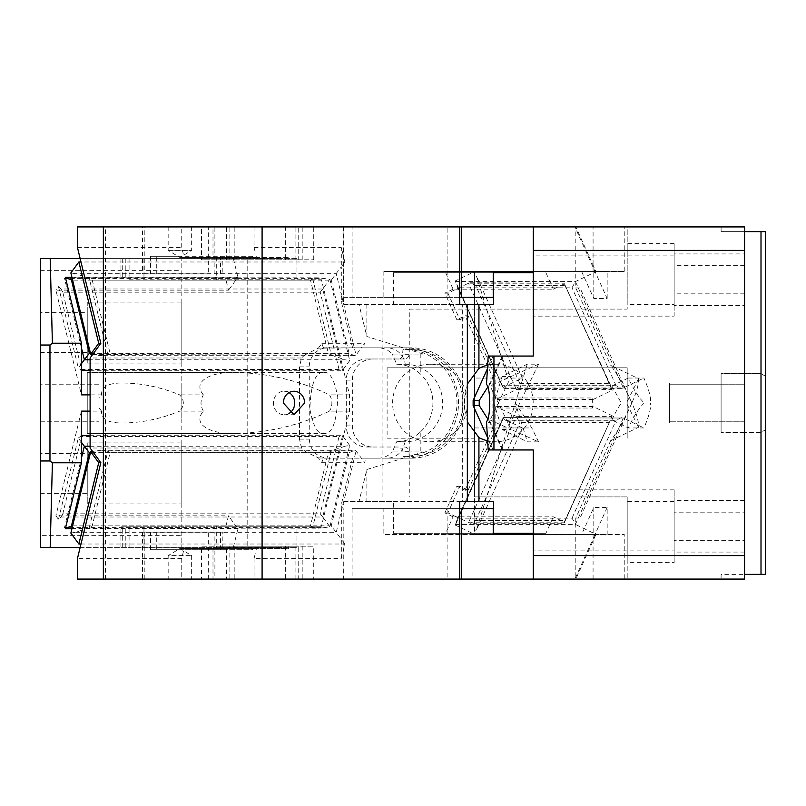 <?xml version="1.0" encoding="UTF-8"?>
<svg xmlns="http://www.w3.org/2000/svg" width="806" height="806" viewBox="0 0 806 806"><rect width="100%" height="100%" fill="white"/><g stroke="black" fill="none" stroke-linecap="round" stroke-linejoin="round"><path stroke-width="0.6" stroke-dasharray="4.03 3.02" d="M387.112 367.788L627.189 367.788L627.189 438.212L627.189 367.788L387.112 367.788L387.112 438.212L474.462 438.212L474.462 534.469L624.227 534.469L624.227 579.071L593.075 579.071L744.573 579.071L744.573 555.596L627.189 555.596L627.189 579.071L627.189 496.899L627.189 555.596M627.189 250.404L744.573 250.404L744.573 226.929L627.189 226.929L627.189 309.101L474.462 309.101L474.462 367.788M744.573 250.404L744.573 555.596M474.462 496.899L627.189 496.899L474.462 496.899L474.462 275.42L476.537 276.267L507.74 378.044L474.462 378.044L474.462 534.469L624.227 534.469M387.112 438.212L474.462 438.212M744.573 231.624L721.098 231.624L721.098 226.929L721.098 231.624L744.573 231.624L744.573 226.929L744.573 231.624L761.005 231.624L761.005 574.376L744.573 574.376L744.573 231.624L744.573 574.376L721.098 574.376L721.098 579.071L744.573 579.071L744.573 574.376L721.098 574.376L721.098 579.071L744.573 579.071L744.573 574.376M744.573 384.22L744.573 421.78L744.573 384.22L744.573 421.78L744.573 384.22L669.454 384.22L669.454 421.78L669.454 384.22L669.454 421.78L669.454 384.22L744.573 384.22M744.573 512.163L744.573 552.07L744.573 512.163L674.148 512.163L674.148 552.07L674.148 512.163M744.573 253.93L744.573 293.837L744.573 253.93L674.148 253.93L674.148 293.837L674.148 253.93M593.075 579.071L593.075 534.469M409.267 309.101L474.462 309.101L409.267 309.101L409.267 496.899M382.094 496.899L382.094 309.101M474.462 378.044L474.462 309.101L627.189 309.101L627.189 226.929L593.075 226.929L624.227 226.929L624.227 271.531L474.462 271.531L474.462 309.101M761.005 432.348L744.573 432.348L761.005 432.348L765.7 429.638L761.005 432.348M744.573 552.07L674.148 552.07M744.573 293.837L674.148 293.837M761.005 231.624L765.7 231.624L765.7 574.376L761.005 574.376M761.005 373.652L765.7 376.362L765.7 429.638L765.7 376.362L761.005 373.652L721.098 373.652L721.098 432.348L721.098 373.652L721.098 432.348L721.098 373.652L761.005 373.652M744.573 432.348L721.098 432.348L744.573 432.348M674.148 562.638L674.148 501.594L674.148 562.638L627.189 562.638L627.189 501.594L627.189 562.638M674.148 304.406L674.148 243.362L674.148 304.406L627.189 304.406L627.189 243.362L627.189 304.406M624.227 579.071L352.111 579.071L352.111 508.636L383.858 508.636L383.858 534.469L493.222 534.469L383.858 534.469M674.148 501.594L627.189 501.594M674.148 243.362L627.189 243.362M493.222 508.636L383.858 508.636M352.111 508.636L459.763 508.636M352.111 579.071L343.809 579.071L343.809 508.636M621.315 388.401L503.367 388.401L456.982 285.939L502.269 385.691L616.106 385.691L621.315 388.401L623.34 387.968L503.367 387.968L455.309 280.911L474.462 271.662L474.462 275.42M503.216 387.293L522.379 378.044L476.537 276.267M744.573 540.332L744.573 500.425L744.573 540.332L674.148 540.332L674.148 500.425L674.148 540.332M744.573 305.575L744.573 265.668L744.573 305.575L674.148 305.575L674.148 265.668L674.148 305.575M488.194 449.95L533.29 449.95L533.29 579.071L575.837 579.071L595.977 534.338L595.07 534.338L574.92 579.071M595.009 534.469L533.29 534.469L581.64 534.469L593.8 507.468L607.17 507.468L607.17 534.469L595.009 534.469M359.013 501.594L366.851 501.594L366.851 469.505L359.013 501.594L344.061 501.594L343.638 579.071L459.763 579.071L447.108 579.071L447.108 508.636M343.809 579.071L447.108 579.071M493.222 271.662L624.227 271.531M455.309 280.911L455.45 281.586L575.424 281.586L595.977 271.662L575.837 226.929L575.766 287.903L580.028 287.903L580.028 226.929L533.29 226.929L575.837 226.929M533.29 271.662L595.977 271.662M502.269 385.691L455.45 281.586M505.936 385.983L611.895 385.983L621.275 403L498.33 403L490.119 385.983L505.936 385.983M628.337 378.044L643.893 378.044A30.054 7.053 64.2 0 1 650.472 403L644.246 403A30.054 7.053 64.2 0 1 628.337 378.044L611.895 385.983M610.605 440.771L638.553 427.281A30.054 7.053 64.2 0 0 631.864 403C624.67 418.949 617.587 431.542 610.605 440.771L575.766 518.097L580.028 518.097L631.864 403C624.67 387.051 617.587 374.458 610.605 365.229L613.799 366.77L623.34 387.968L643.893 378.044M522.379 378.044L507.74 378.044L490.119 385.983M744.573 500.425L674.148 500.425M744.573 265.668L674.148 265.668M503.216 418.707L503.367 418.032L502.551 418.878L457.052 519.89L502.269 420.309L456.982 520.061L455.309 525.089L503.216 418.707L505.936 420.017L611.895 420.017L628.337 427.956L643.893 427.956A30.054 7.053 115.8 0 0 650.472 403L631.864 403C636.649 392.119 638.876 384.019 638.553 378.719L613.799 366.77L575.424 281.586L572.018 287.823L458.191 287.823M533.29 226.929L533.29 356.05L488.194 356.05M674.148 550.901L674.148 489.857L674.148 550.901L533.29 550.901L533.29 489.857L533.29 550.901M674.148 316.143L674.148 255.099L674.148 316.143L533.29 316.143L533.29 255.099L533.29 316.143M458.191 518.177L572.018 518.177L575.766 524.585L575.837 579.071M575.766 518.097L575.766 524.585L595.977 534.338M607.17 507.468L595.07 534.338L533.29 534.338M502.944 356.05L490.481 383.706L490.169 383.041L486.481 384.452M493.151 356.05L487.751 368.03M487.741 387.102L490.481 383.706M674.148 489.857L533.29 489.857M674.148 255.099L533.29 255.099M593.8 507.468L593.8 534.469L607.17 534.469M593.075 271.531L593.075 226.929M352.111 226.929L343.809 226.929L343.809 297.364L352.111 297.364L352.111 226.929L624.227 226.929M383.858 271.531L493.222 271.531L383.858 271.531L383.858 297.364L352.111 297.364M487.741 418.898L490.481 422.294L490.169 422.959L669.454 422.959L669.454 383.041L669.454 422.959L669.454 383.041L669.454 422.959L627.189 422.959L627.189 414.737L627.189 422.959M490.169 383.041L669.454 383.041L627.189 383.041L627.189 414.737L627.189 383.041M493.222 297.364L383.858 297.364M581.64 534.469L593.8 534.469M581.64 271.531L593.8 298.532L607.17 298.532L595.009 271.531L533.29 271.531L607.17 271.531L595.009 271.531L574.92 226.929M459.763 297.364L447.108 297.364L447.108 226.929L459.763 226.929L208.653 226.929L208.653 273.879L150.49 273.879L150.49 256.278L180.252 256.278L180.252 257.446L184.141 257.446L181.743 247.623L181.743 226.929L142.551 226.929L142.551 273.879L144.828 273.879L144.828 226.929L142.551 226.929M522.379 427.956L476.537 529.733L507.74 427.956L522.379 427.956L505.936 420.017L490.119 420.017L498.33 403L493.937 403L502.057 429.477L527.295 441.829L538.529 441.829L511.115 429.477L498.33 403L511.115 376.523L538.529 364.171L527.295 364.171L502.057 376.523L511.115 376.523M455.45 524.414L575.424 524.414L623.34 418.032L503.367 417.599L623.34 418.032L643.893 427.956M611.895 420.017A30.054 7.053 115.8 0 1 621.275 403L644.246 403A30.054 7.053 115.8 0 0 628.337 427.956M638.553 378.719L626.504 403L638.553 427.281M621.315 417.599L616.106 420.309L502.269 420.309M631.864 403L580.028 287.903M575.766 287.903L610.605 365.229M607.17 298.532L607.17 271.531M593.8 298.532L593.8 271.531M474.462 427.956L507.74 427.956L490.119 420.017M343.809 297.364L447.108 297.364M343.809 226.929L447.108 226.929M575.766 579.071L580.028 579.071L580.028 518.097M490.169 422.959L486.481 421.548M533.29 579.071L580.028 579.071M493.151 449.95L487.751 437.97M502.944 449.95L490.481 422.294M575.766 226.929L580.028 226.929M744.573 421.78L669.454 421.78L744.573 421.78M721.098 226.929L744.573 226.929L721.098 226.929M475.087 534.469L493.222 534.338M475.127 534.338L474.462 534.066M455.309 525.089L474.462 534.338M476.537 529.733L474.462 530.58M538.529 441.829L531.839 427.956L515.387 403L493.937 403L502.057 376.523M508.576 425.215L515.387 403L527.295 441.829M502.057 429.477L511.115 429.477M515.387 403L527.295 364.171M510.379 427.956L531.839 427.956M509.06 425.215L538.529 364.171M103.349 579.071L105.485 579.071L103.349 579.071M105.485 226.929L103.349 226.929L105.485 226.929L105.485 579.071M80.993 544.01L344.827 544.01L341.321 558.377L254.081 558.377L256.479 548.554L184.141 548.554L181.743 558.377L77.487 558.377M341.321 558.377L341.321 539.214L344.827 544.01M70.857 533.068L75.673 532.272L89.224 527.698L92.227 525.855L110.09 452.66L349.109 452.66L331.246 525.855L341.321 539.214L341.321 504.385L343.638 504.385M254.081 558.377L254.081 579.071L343.638 579.071M254.081 579.071L214.89 579.071L214.89 532.121L222.829 532.121L222.829 549.722L252.59 549.722L252.59 548.554L256.479 548.554M142.551 532.121L142.551 579.071L144.828 579.071L144.828 532.121L142.551 532.121L150.49 532.121L150.49 549.722L180.252 549.722L180.252 548.554L184.141 548.554M180.252 548.554L252.59 548.554M181.743 558.377L181.743 579.071L142.551 579.071M181.743 579.071L77.487 579.071M214.89 532.121L208.653 532.121L208.653 579.071L214.89 579.071M208.653 579.071L144.828 579.071M212.996 546.206L212.996 548.554L288.81 548.554L288.81 546.206L298.734 546.206L298.734 579.071L201.47 579.071L201.47 546.206L313.725 546.206L201.47 546.206M203.344 579.071L226.385 579.071L226.385 546.206L298.734 546.206M311.851 579.071L313.725 579.071L313.725 546.206M298.734 579.071L226.385 579.071M169.28 579.071L168.172 579.071L168.172 555.596L191.647 555.596L168.172 555.596L179.909 548.543L191.647 555.596L191.647 579.071L169.28 579.071L190.548 579.071M208.653 532.121L144.828 532.121M150.49 532.121L222.829 532.121M150.49 549.722L156.727 549.722L156.727 532.121M156.727 549.722L222.829 549.722M180.252 549.722L252.59 549.722M220.562 549.722L220.562 532.121M289.052 392.613A11.737 10.639 90 0 0 284.085 391.263A11.737 10.639 90 0 0 273.446 403A11.737 10.639 90 0 0 284.085 414.737A11.737 10.639 90 0 0 289.052 413.387M285.334 546.206L285.334 579.071M216.471 548.554L219.766 548.554L219.303 546.206L216.471 546.206L216.471 548.554L212.996 548.554L212.996 579.071M219.766 548.554L288.81 548.554M279.763 548.554L281.012 547.606L281.012 546.206L288.81 546.206M281.012 546.206L219.303 546.206M216.471 546.206L226.385 546.206M295.893 579.071L295.893 546.206M234.193 546.206L234.193 579.071M593.035 399.524L612.187 390.275L564.129 283.218L610.515 385.248L609.306 383.364L519.779 383.364L516.374 389.6L495.821 399.524L593.035 399.524L592.329 397.963L495.116 397.963L495.821 399.524M519.779 383.364L475.691 285.495L470.482 282.775L468.457 283.218L516.374 389.6L612.046 389.6L612.187 390.275M612.046 389.6L565.218 285.495L609.306 383.364M470.482 282.775L564.129 283.218L468.457 283.218L447.904 293.142L459.883 319.74L456.841 319.74L465.062 315.771L468.105 315.771L459.883 319.74M462.322 501.594L467.339 501.594L462.322 501.594L462.322 304.406L467.339 304.406L462.322 304.406M344.827 261.99L341.321 247.623L341.321 266.786L344.827 261.99L80.993 261.99M144.828 226.929L208.653 226.929M144.828 273.879L208.653 273.879M254.081 226.929L254.081 247.623L256.479 257.446L252.59 257.446L252.59 256.278L222.829 256.278L222.829 273.879M214.89 273.879L214.89 226.929M226.385 259.794L226.385 226.929L313.725 226.929L285.334 226.929L285.334 257.446L288.81 257.446L216.471 257.446L216.471 259.794L234.193 259.794L234.193 226.929L298.734 226.929L298.734 259.794L234.193 259.794M212.996 259.794L313.725 259.794L203.344 259.794L212.996 259.794L212.996 226.929M285.334 259.794L285.334 257.446L216.471 257.446M226.385 226.929L234.193 226.929M295.893 259.794L295.893 226.929M288.81 257.446L288.81 259.794L298.734 259.794M298.734 226.929L285.334 226.929M219.766 257.446L219.303 258.394L281.012 258.394L281.012 259.794L219.303 259.794L219.303 258.394M219.303 259.794L216.471 259.794M281.012 258.394L279.763 257.446M288.81 259.794L281.012 259.794M203.344 259.794L201.47 259.794L201.47 226.929M169.28 226.929L191.647 226.929L169.28 226.929M169.28 250.404L191.647 250.404L169.28 250.404M181.743 226.929L77.487 226.929M77.487 247.623L181.743 247.623M142.551 273.879L150.49 273.879M150.49 256.278L156.727 256.278L156.727 273.879M156.727 256.278L220.562 256.278L220.562 273.879M222.829 256.278L220.562 256.278M252.59 256.278L180.252 256.278M252.59 257.446L180.252 257.446M256.479 257.446L184.141 257.446M254.081 247.623L341.321 247.623M92.599 354.569L304.587 355.053L318.38 348.132L365.239 347.829L361.36 347.829L364.665 343.316L365.239 347.829M318.38 348.132L321.896 343.316A23.596 18.518 36.2 0 0 323.538 347.849M321.896 343.316L364.665 343.316M318.38 457.868L323.538 458.151A23.596 18.518 143.8 0 0 321.896 462.684L318.38 457.868L305.565 451.743L301.504 448.015L299.489 439.149L299.489 366.851L301.504 357.985L304.587 355.053L356.071 355.053L361.36 347.829L354.308 347.829L341.321 294.573L341.321 301.615L352.595 347.829L354.308 347.829L356.071 355.053L354.509 355.688L349.109 353.34L110.09 353.34L92.227 280.145L89.224 278.302L75.673 273.728L70.857 272.932M92.227 280.145L331.246 280.145L341.321 266.786L341.321 294.573L336.233 273.728L75.673 273.728M354.509 355.688L102.463 355.688L107.883 354.781L110.09 353.34M392.431 354.056L423.221 354.056L392.431 354.056C388.341 350.026 383.706 347.95 378.538 347.829L352.595 347.829M420.833 354.056L420.833 374.478C413.952 367.798 405.912 364.393 396.703 364.262L392.31 354.056M396.703 364.262L405.237 364.262A19.012 18.367 90 0 0 402.436 356.484A19.012 18.367 90 0 0 387.031 347.829L411.312 347.829A55.171 53.287 90 0 1 464.599 403A55.171 53.287 90 0 1 411.312 458.171L327.639 458.171C316.476 457.042 310.36 450.705 309.262 439.149L309.262 366.851A19.012 18.367 -90 0 1 327.639 347.829L411.312 347.829M396.703 441.738C405.912 441.607 413.952 438.202 420.833 431.522L420.833 451.944L392.31 451.944L396.703 441.738L405.237 441.738A38.738 37.419 90 0 0 442.645 403A38.738 37.419 90 0 0 405.237 364.262M420.833 431.522A38.738 37.419 90 0 0 432.923 403A38.738 37.419 90 0 0 420.833 374.478M366.851 469.505L423.221 451.944L392.31 451.944M423.221 451.944L420.833 451.944M565.218 520.505L612.046 416.4L516.374 416.4L519.779 422.636L609.306 422.636L565.218 520.505L475.691 520.505L470.482 523.225L456.125 516.827L553.339 516.827L564.271 522.107L612.046 416.4M609.306 422.636L564.129 523.225L470.482 523.225M444.862 512.858L456.841 486.26L465.062 490.229L468.105 490.229L459.883 486.26L447.904 512.858L456.125 516.827L453.083 516.827L444.862 512.858L447.904 512.858M468.105 490.229L495.116 430.253L495.116 408.038L592.329 408.038L592.329 397.963M564.271 522.107L564.129 522.782L468.457 522.782L516.374 416.4L495.821 406.476L495.116 408.038M456.841 486.26L459.883 486.26M465.062 490.229L492.083 430.253L495.116 430.253M495.116 397.963L495.116 375.747L492.083 375.747L465.062 315.771M495.116 375.747L468.105 315.771M456.841 319.74L444.862 293.142L447.904 293.142M564.271 283.893L553.339 289.173L453.083 289.173L444.862 293.142M453.083 289.173L445.668 272.71L393.399 272.71L393.399 304.406L359.013 304.406L366.851 336.495L366.851 304.406M492.083 375.747L492.083 430.253M366.851 501.594L393.399 501.594L393.399 533.29L445.668 533.29L453.083 516.827M423.221 354.056L366.851 336.495M459.763 304.406L344.061 304.406L343.638 301.615L341.321 301.615M344.061 304.406L359.013 304.406M378.538 347.829L387.031 347.829M405.237 441.738L402.436 449.516A4.695 4.534 -90 0 1 402.96 451.713L402.96 456.408L405.237 456.408C432.228 454.433 449.133 439.895 455.944 412.783C462.654 381.309 436.348 348.524 405.237 349.592L402.96 349.592L402.436 356.484A4.695 4.534 90 0 1 398.426 358.982L366.68 358.982A21.127 20.412 90 0 0 346.278 380.11L346.278 425.89A21.127 20.412 90 0 0 364.755 446.927A21.127 20.412 90 0 0 366.68 447.018L398.426 447.018L402.436 449.516A19.012 18.367 90 0 1 387.031 458.171L378.538 458.171C383.706 458.05 388.341 455.974 392.431 451.944M110.09 452.66L107.883 451.219L102.463 450.312L354.509 450.312L356.071 450.947L364.665 462.684A23.596 18.518 143.8 0 0 365.239 458.171L378.538 458.171M75.673 532.272L336.233 532.272L356.071 450.947L95.511 450.947L102.463 450.312M95.511 450.947L92.599 451.431M321.896 462.684L364.665 462.684M365.239 458.171L323.538 458.151M324.344 458.171L327.639 458.171M301.504 357.985L90.101 357.985M301.504 448.015L90.101 448.015M349.109 452.66L354.509 450.312M387.031 458.171L411.312 458.171M405.237 458.171A55.171 53.287 90 0 0 458.523 403A55.171 53.287 90 0 0 405.237 347.829M324.344 347.829L327.639 347.829M405.237 349.592L411.312 349.592L409.045 349.592L409.045 354.287A4.695 4.534 -90 0 1 404.501 358.982L398.426 358.982M366.68 358.982L404.501 358.982M372.755 358.982A21.127 20.412 90 0 0 352.353 380.11L352.353 425.89A21.127 20.412 -90 0 0 372.755 447.018L366.68 447.018M372.755 447.018L398.426 447.018M404.501 447.018A4.695 4.534 -90 0 1 409.045 451.713L409.045 456.408L402.96 456.408M409.045 456.408L405.237 456.408M411.312 349.592A53.408 51.584 -90 0 1 462.896 403A53.408 51.584 -90 0 1 411.312 456.408M409.045 349.592L402.96 349.592M102.463 355.688L95.511 355.053M343.638 301.615L343.638 226.929M393.399 304.406L493.645 304.406M393.399 272.71L493.222 272.71M445.668 272.71L533.29 272.71M553.339 289.173L545.924 272.71M612.187 415.725L593.035 406.476L592.329 408.038M593.035 406.476L495.821 406.476M445.668 533.29L545.924 533.29L553.339 516.827M393.399 533.29L493.222 533.29M533.29 533.29L545.924 533.29M393.399 501.594L493.645 501.594M487.892 365.128A38.738 37.419 -90 0 1 495.761 364.262A38.738 37.419 -90 0 1 533.179 403A38.738 37.419 -90 0 1 495.761 441.738A38.738 37.419 -90 0 1 487.892 440.872M467.339 400.119A38.738 37.419 90 0 0 430.021 364.262A38.738 37.419 90 0 0 413.186 368.413A38.738 37.419 90 0 0 392.613 403A38.738 37.419 90 0 0 430.021 441.738A38.738 37.419 90 0 0 467.339 405.881M467.339 384.119L463.863 403L467.339 421.881M344.061 501.594L459.763 501.594M352.595 458.171L341.321 504.385M181.159 535.637L181.159 258.625L181.159 547.375L181.159 535.637L40.3 535.637L40.3 547.375L296.951 547.375L120.95 547.375L216.3 547.375L216.3 526.247L120.95 526.247L321.443 526.247L349.532 411.131L349.532 394.869L321.443 279.753L225.922 279.753L228.461 290.17L55.906 290.17L81.446 394.869M216.3 526.247L321.443 526.247M80.177 547.375L216.3 547.375M225.922 526.247L228.461 515.83L55.906 515.83L58.485 519.356L61.014 517.009L229.317 517.009L228.461 515.83M233.367 547.375L237.911 528.746L229.317 517.009L322.712 517.009L320.224 513.805L62.787 513.805L81.638 436.55L339.074 436.55L320.224 513.805M296.951 547.375L296.951 526.247M225.922 279.753L216.3 279.753L216.3 258.625L120.95 258.625L129.081 258.625L129.081 279.753L296.951 279.753L296.951 258.625L247.18 258.625L247.18 547.375M296.951 279.753L321.443 279.753M323.81 372.483C329.694 371.264 334.349 379.425 337.764 396.965C336.827 422.042 332.173 434.233 323.81 433.517C317.917 434.736 313.272 426.575 309.857 409.035C310.794 383.958 315.438 371.768 323.81 372.483L87.249 372.483L87.249 433.517L323.81 433.517M349.532 411.131L329.533 411.131C299.328 425.377 268.106 432.832 235.866 433.517C214.527 434.595 190.841 426.092 203.374 411.131L179.667 411.131C161.311 418.677 142.894 422.616 124.436 422.959C108.84 423.432 101.193 419.493 101.516 411.131L90.101 411.131M81.446 411.131L55.906 515.83M247.18 258.625L40.3 258.625L40.3 535.637M40.3 384.22L40.3 421.78L40.3 384.22L40.3 421.78L40.3 384.22L98.987 384.22L98.987 421.78L98.987 384.22L98.987 421.78L98.987 384.22L40.3 384.22M40.3 453.476L40.3 493.383L40.3 453.476L87.249 453.476L87.249 493.383L87.249 453.476M40.3 312.617L40.3 352.524L40.3 312.617L87.249 312.617L87.249 352.524L87.249 312.617M40.3 383.041L40.3 422.959L40.3 383.041L40.3 422.959L40.3 383.041L87.249 383.041L87.249 422.959L87.249 383.041L87.249 422.959L87.249 383.041L40.3 383.041M237.911 528.746L71.915 528.746M181.159 363.093L181.159 302.059L181.159 363.093L87.249 363.093L87.249 302.059L181.159 302.059M181.159 422.959L181.159 383.041L181.159 422.959L98.987 422.959L98.987 398.325L101.516 394.869L90.101 394.869M181.159 503.941L181.159 442.907L181.159 503.941L87.249 503.941L87.249 442.907L181.159 442.907M90.101 446.252L344.897 446.252L349.703 445.456L329.866 526.771L325.05 527.577L64.5 527.577L65.357 528.746M329.866 526.771L322.712 517.009L342.56 435.683L339.074 436.55M216.3 258.625L80.177 258.625M296.951 258.625L129.081 258.625M129.081 279.753L216.3 279.753M101.516 394.869C101.203 386.507 108.85 382.558 124.436 383.041C142.904 383.384 161.311 387.333 179.667 394.869C184.534 400.29 184.534 405.71 179.667 411.131M203.374 411.131C200.241 405.71 200.241 400.29 203.374 394.869L179.667 394.869M203.374 394.869C190.841 379.898 214.527 371.405 235.866 372.483C268.126 373.168 299.348 380.634 329.533 394.869C332.656 400.29 332.656 405.71 329.533 411.131M349.532 394.869L329.533 394.869M339.074 369.45L81.638 369.45L62.787 292.195L320.224 292.195L339.074 369.45L342.56 370.317L322.712 288.991L320.224 292.195M235.866 433.517L87.249 433.517L87.249 372.483L87.249 433.517L87.249 372.483L235.866 372.483M81.446 442.303L78.323 438.031L58.485 519.356M101.516 411.131L98.987 407.675M124.436 422.959L98.987 422.959L98.987 383.041L98.987 422.959L98.987 383.041L124.436 383.041M62.787 513.805L61.014 517.009M81.446 435.683L78.323 438.031M80.862 435.683L81.638 436.55M349.703 445.456L342.56 435.683L90.101 435.683M40.3 270.363L181.159 270.363M40.3 421.78L98.987 421.78L40.3 421.78M40.3 493.383L87.249 493.383M40.3 352.524L87.249 352.524M40.3 422.959L87.249 422.959L40.3 422.959M65.498 528.152L64.5 527.577L81.446 458.08M87.249 302.059L87.249 363.093M181.159 383.041L98.987 383.041L98.987 398.325M87.249 442.907L87.249 503.941M344.897 446.252L331.347 450.826L312.688 527.295L318.108 528.202L325.05 527.577M312.688 527.295L310.481 525.855L328.344 452.66L331.347 450.826M81.446 363.697L78.323 367.969L81.446 370.317M312.688 278.705L331.347 355.174L328.344 353.34L310.481 280.145L312.688 278.705L318.108 277.798L329.866 279.229L322.712 288.991L61.014 288.991L58.485 286.644L55.906 290.17M58.485 286.644L78.323 367.969M81.638 369.45L80.862 370.317M90.101 370.317L342.56 370.317L349.703 360.544L344.897 359.748L90.101 359.748M61.014 288.991L62.787 292.195M81.446 347.92L64.5 278.423L65.357 277.254M329.866 279.229L349.703 360.544M65.498 277.848L64.5 278.423L237.055 278.423L228.461 290.17M331.347 355.174L344.897 359.748M233.367 258.625L237.911 277.254L237.055 278.423L325.05 278.423M237.911 277.254L71.915 277.254M168.172 226.929L168.172 250.404L179.909 257.457L191.647 250.404L191.647 226.929M616.106 385.691L572.018 287.823M502.209 356.05L488.718 385.983M572.018 518.177L616.106 420.309M502.209 449.95L488.718 420.017M302.2 546.206L302.2 579.071M229.861 546.206L229.861 579.071M219.303 547.606L281.012 547.606M475.691 285.495L565.218 285.495M229.861 259.794L229.861 226.929M302.2 259.794L302.2 226.929M107.883 354.781L89.224 278.302M331.246 280.145L349.109 353.34M475.691 520.505L519.779 422.636M331.246 525.855L92.227 525.855M89.224 527.698L107.883 451.219M299.489 439.149L309.262 439.149M409.045 354.287L402.96 354.287M346.278 380.11L352.353 380.11M346.278 425.89L352.353 425.89M409.045 451.713L402.96 451.713M299.489 366.851L309.262 366.851M143.962 547.375L143.962 526.247M125.242 547.375L125.242 526.247M122.27 547.375L122.27 526.247M129.081 547.375L129.081 526.247M72.621 525.855L310.481 525.855M122.27 258.625L122.27 279.753M125.242 258.625L125.242 279.753M143.962 258.625L143.962 279.753M328.344 452.66L90.484 452.66M310.481 280.145L72.621 280.145M90.484 353.34L328.344 353.34M284.085 391.263L294.009 391.263M313.725 259.794L313.725 226.929M430.021 364.262L495.761 364.262M430.021 441.738L495.761 441.738M284.085 414.737L294.009 414.737M120.95 547.375L120.95 526.247M72.046 528.202L318.108 528.202M120.95 258.625L120.95 279.753M318.108 277.798L72.046 277.798"/><path stroke-width="1.21" d="M761.005 574.376L765.7 574.376L765.7 231.624L761.005 231.624L761.005 574.376L744.573 574.376M761.005 231.624L744.573 231.624M459.763 508.636L493.222 508.636L493.222 534.469L533.29 534.469L493.222 534.469M744.573 250.404L533.29 250.404L533.29 226.929L744.573 226.929L744.573 579.071L533.29 579.071L533.29 555.596L744.573 555.596M461.485 508.636L461.485 579.071L533.29 579.071M461.485 579.071L459.763 579.071L459.763 501.594L467.339 501.594L467.339 304.406L459.763 304.406L459.763 226.929L533.29 226.929M493.222 271.662L533.29 271.662M533.29 250.404L533.29 356.05L493.947 356.05L493.947 449.95L533.29 449.95L533.29 555.596M493.947 449.95L488.194 449.95L486.481 421.548C490.783 418.153 490.783 387.847 486.481 384.452L488.194 356.05L493.947 356.05M487.751 368.03L473.132 400.491L479.207 400.491L487.741 387.102M479.207 400.491L479.207 405.509L487.741 418.898M493.222 271.531L533.29 271.531L493.222 271.531L493.222 297.364L459.763 297.364M461.485 226.929L461.485 297.364M479.207 405.509L473.132 405.509L473.132 400.491M487.751 437.97L473.132 405.509M493.222 534.338L533.29 534.338M459.763 226.929L77.487 226.929L77.487 247.623L100.841 343.316L90.101 357.985L90.101 448.015L92.599 451.431L90.705 451.743L98.715 462.684L100.841 462.684L77.487 558.377L77.487 579.071L459.763 579.071M98.715 462.684L78.867 544.01L80.993 544.01M92.599 451.431L100.841 462.684M289.052 413.387A11.737 10.639 90 0 0 294.724 403A11.737 10.639 90 0 0 289.052 392.613M304.648 403A11.737 10.639 90 0 0 294.009 391.263A11.737 10.639 90 0 0 283.369 403L294.009 414.737L304.648 403M90.705 451.743L70.857 533.068L78.867 544.01M80.993 261.99L78.867 261.99L70.857 272.932L90.705 354.257L92.599 354.569M78.867 261.99L98.715 343.316L100.841 343.316M90.705 354.257L98.715 343.316M467.339 304.406L478.925 304.406L478.925 368.413A38.738 37.419 -90 0 1 487.892 365.128M493.222 272.71L493.645 304.406L478.925 304.406M533.29 272.71L493.645 272.71M493.222 533.29L533.29 533.29M487.892 440.872A38.738 37.419 -90 0 1 478.925 437.587L478.925 501.594L493.645 501.594L493.645 533.29M467.339 405.881A38.738 37.419 90 0 0 467.44 403A38.738 37.419 90 0 0 467.339 400.119M467.339 421.881L478.925 437.587M478.925 368.413L467.339 384.119M478.925 501.594L467.339 501.594M262.091 226.929L262.091 579.071M103.349 226.929L103.349 579.071M80.177 258.625L50.194 258.625L52.4 343.225L49.972 345.028L49.972 460.972L52.4 462.775L50.194 547.375L80.177 547.375M50.194 547.375L40.3 547.375L40.3 258.625L50.194 258.625M90.101 411.131L81.446 411.131L81.446 458.08L84.338 446.252L81.446 442.303M49.972 460.972L40.3 460.972M52.4 462.775L81.446 462.775L81.446 458.08M71.915 528.746L65.357 528.746L81.446 462.775M90.101 394.869L81.446 394.869L81.446 343.225L65.357 277.254L71.915 277.254M52.4 343.225L81.446 343.225M90.101 435.683L81.446 435.683M49.972 345.028L40.3 345.028M65.498 528.152L72.621 525.855M81.446 370.317L90.101 370.317M90.101 359.748L84.338 359.748L81.446 363.697M90.484 452.66L89.325 452.66L84.338 446.252L90.101 446.252M72.621 280.145L65.498 277.848M81.446 347.92L84.338 359.748L89.325 353.34L90.484 353.34M89.325 452.66L71.462 525.855M71.462 280.145L89.325 353.34M66.062 528.202L72.046 528.202M72.046 277.798L66.062 277.798"/></g></svg>
